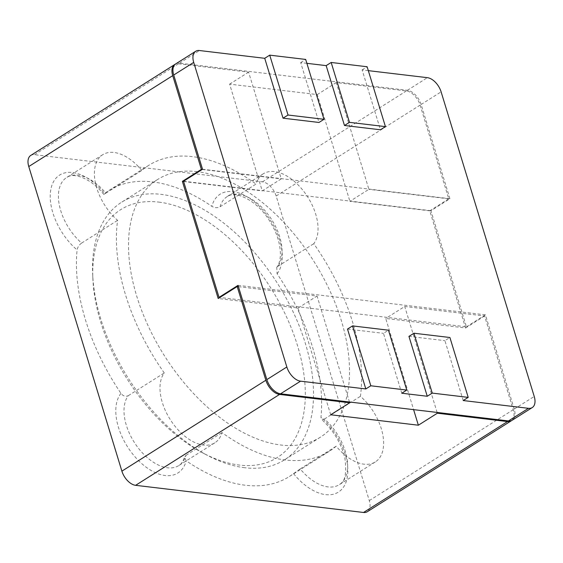 <?xml version="1.0" encoding="UTF-8"?>
<svg xmlns="http://www.w3.org/2000/svg" width="563" height="563" viewBox="0 0 563 563"><rect width="100%" height="100%" fill="white"/><g stroke="black" fill="none" stroke-linecap="round" stroke-linejoin="round"><path stroke-width="0.42" stroke-dasharray="2.81 2.11" d="M401.778 393.227L383.466 333.345L388.47 330.185M463.215 400.539L444.911 340.664L449.907 337.504M408.949 336.378L444.911 340.664M347.512 329.059L383.466 333.345M306.877 63.323L300.691 62.584L318.996 122.467M368.322 70.642L362.129 69.903L380.44 129.786M175.712 63.9A14.511 8.417 -122.3 0 1 179.477 63.155L407.394 90.298A14.511 8.417 -122.3 0 1 421.117 104.479L449.928 198.725L430.934 210.717L466.431 326.829L219.866 297.468M362.129 69.903L367.125 66.751M300.691 62.584L305.688 59.432M238.029 285.371L485.426 314.837L514.237 409.083A14.511 8.417 -122.3 0 1 512.253 420.195M485.426 314.837L466.431 326.829M202.532 169.259L449.928 198.725M183.538 181.251L430.934 210.717M220.049 206.776A43.541 25.251 -122.3 0 1 227.234 196.55A43.541 25.251 -122.3 0 1 269.198 215.981A43.541 25.251 -122.3 0 1 277.77 266.426L276.764 267.355L277.095 273.766A169.104 98.082 -122.3 0 1 320.952 417.204L321.522 419.393L324.429 419.041A43.541 25.251 -122.3 0 1 339.306 484.673A43.541 25.251 -122.3 0 1 300.199 468.93L293.548 473.61A169.104 98.082 -122.3 0 1 289.312 476.558A169.104 98.082 -122.3 0 1 186.219 460.83L184.509 457.184L186.001 455.326A43.541 25.251 -122.3 0 1 178.816 465.559A43.541 25.251 -122.3 0 1 136.851 446.121A43.541 25.251 -122.3 0 1 128.28 395.683C125.648 396.936 123.206 396.176 120.961 393.389A169.104 98.082 -122.3 0 1 77.103 249.951C77.638 247.129 79.144 244.835 81.621 243.061A43.541 25.251 -122.3 0 1 66.744 177.436A43.541 25.251 -122.3 0 1 105.858 193.179C103.571 194.559 103.12 194.678 104.507 193.545A169.104 98.082 -122.3 0 1 108.743 190.597A169.104 98.082 -122.3 0 1 211.836 206.325C214.644 207.965 217.381 208.113 220.049 206.776L256.038 184.052A43.541 25.251 -122.3 0 1 263.224 173.819A43.541 25.251 -122.3 0 1 305.188 193.257A43.541 25.251 -122.3 0 1 313.76 243.702A169.104 98.082 -122.3 0 1 360.419 396.317A43.541 25.251 -122.3 0 1 375.296 461.949A43.541 25.251 -122.3 0 1 336.181 446.206A169.104 98.082 -122.3 0 1 329.299 451.315A169.104 98.082 -122.3 0 1 221.991 432.602A43.541 25.251 -122.3 0 1 214.806 442.835A43.541 25.251 -122.3 0 1 172.841 423.397A43.541 25.251 -122.3 0 1 164.269 372.959A169.104 98.082 -122.3 0 1 117.611 220.337A43.541 25.251 -122.3 0 1 102.733 154.705A43.541 25.251 -122.3 0 1 141.841 170.448A169.104 98.082 -122.3 0 1 148.731 165.346A169.104 98.082 -122.3 0 1 256.038 184.052M277.77 266.426L313.76 243.702M158.829 202.103A146.591 85.02 -122.3 0 1 297.405 345.295A146.591 85.02 -122.3 0 1 239.226 465.052A146.591 85.02 -122.3 0 1 202.8 452.933A146.591 85.02 -122.3 0 1 92.881 278.861A146.591 85.02 -122.3 0 1 158.829 202.103M30.754 155.43A14.511 8.417 -122.3 0 1 34.526 154.684L262.442 181.828A14.511 8.417 -122.3 0 1 276.159 196.008L369.286 500.613A14.511 8.417 -122.3 0 1 367.294 511.725M300.199 468.93L336.181 446.206M186.001 455.326L221.991 432.602M324.429 419.041L360.419 396.317M197.226 171.645A152.397 88.391 57.7 0 0 157.647 179.47A152.397 88.391 57.7 0 0 148.322 326.266A152.397 88.391 57.7 0 0 280.803 445.009A152.397 88.391 57.7 0 0 320.382 437.184A152.397 88.391 57.7 0 0 329.707 290.388A152.397 88.391 57.7 0 0 197.226 171.645M244.814 467.74A152.397 88.391 -122.3 0 1 206.952 455.136A152.397 88.391 -122.3 0 1 92.677 274.174A152.397 88.391 -122.3 0 1 121.657 202.194A152.397 88.391 -122.3 0 1 161.236 194.369A152.397 88.391 -122.3 0 1 293.717 313.112A152.397 88.391 -122.3 0 1 284.392 459.908A152.397 88.391 -122.3 0 1 244.814 467.74M102.733 154.705L66.744 177.436C71.431 172.806 89.053 176.015 103.698 194.312L104.507 193.545A49.347 28.622 57.7 0 0 53.006 182.686A49.347 28.622 57.7 0 0 77.103 249.951M105.858 193.179L141.841 170.448M128.28 395.683L164.269 372.959M81.621 243.061L117.611 220.337M276.159 196.008L420.118 105.112A14.511 8.417 57.7 0 0 406.395 90.932L336.266 82.578L368.899 189.323L349.904 201.315L429.773 210.829L465.594 327.983L385.725 318.468L413.601 409.639M420.118 105.112L448.767 198.83L368.899 189.323M511.732 420.477A14.511 8.417 57.7 0 0 513.238 409.709L484.588 315.991L404.72 306.476L385.725 318.468M437.113 412.44L404.72 306.476M238.43 286.673L317.06 296.039L298.066 308.031L218.198 298.517M349.454 401.996L317.06 296.039M34.526 154.684L178.478 63.788A14.511 8.417 57.7 0 0 175.227 64.245M178.478 63.788L248.607 72.141L281.24 178.879L262.245 190.878L229.613 84.133L317.272 94.577L349.904 201.315M202.201 169.47L281.24 178.879M484.588 315.991L465.594 327.983M448.767 198.83L429.773 210.829M336.266 82.578L317.272 94.577M248.607 72.141L229.613 84.133M183.615 181.511L262.245 190.878M330.699 414.769L298.066 308.031M421.117 104.479L441.11 91.853M407.394 90.298L427.387 77.673M179.477 63.155L199.471 50.529M514.237 409.083L534.231 396.458M277.095 273.766A49.347 28.622 57.7 0 0 260.331 207.381A49.347 28.622 57.7 0 0 211.836 206.325M120.961 393.389A49.347 28.622 57.7 0 0 137.724 459.774A49.347 28.622 57.7 0 0 186.219 460.83M293.548 473.61A49.347 28.622 57.7 0 0 345.049 484.469A49.347 28.622 57.7 0 0 320.952 417.204M262.442 181.828L406.395 90.932M369.286 500.613L513.238 409.709M263.224 173.819L227.234 196.55C232.245 190.639 255.257 197.465 269.571 220.858C277.024 232.667 280.634 244.349 280.388 255.912C279.544 264.455 277.27 266.531 276.764 267.355M214.806 442.835L178.816 465.559C180.934 464.644 182.827 461.85 184.509 457.184M329.299 451.315L289.312 476.558M375.296 461.949L339.306 484.673C345.006 482.266 346.871 473.504 344.901 458.388C341.248 443.243 333.458 430.245 321.522 419.393M157.647 179.47L121.657 202.194M202.8 452.933L206.952 455.136M92.881 278.861L92.677 274.174M320.382 437.184L284.392 459.908M148.731 165.346L108.743 190.597"/><path stroke-width="0.84" d="M413.946 333.226L449.907 337.504L468.212 397.387L432.257 393.101L413.946 333.226L408.949 336.378L427.254 396.261L401.778 393.227L406.775 390.068L370.813 385.782L352.508 325.907L388.47 330.185L406.775 390.068M532.246 407.57L512.253 420.195A14.511 8.417 -122.3 0 1 508.48 420.941L528.474 408.316A14.511 8.417 57.7 0 0 532.246 407.57A14.511 8.417 57.7 0 0 534.231 396.458L441.11 91.853A14.511 8.417 57.7 0 0 427.387 77.673L368.322 70.642M528.474 408.316L463.215 400.539L468.212 397.387M508.48 420.941L280.564 393.797A14.511 8.417 -122.3 0 1 266.848 379.617L286.841 366.992A14.511 8.417 57.7 0 0 300.558 381.172L365.816 388.942L347.512 329.059L352.508 325.907M286.841 366.992L193.714 62.387A14.511 8.417 57.7 0 1 195.706 51.275A14.511 8.417 57.7 0 1 199.471 50.529L264.73 58.306L283.034 118.181L288.038 115.028L269.726 55.146L305.688 59.432L323.992 119.307L288.038 115.028M323.992 119.307L318.996 122.467L283.034 118.181M306.877 63.323L326.167 65.625L344.479 125.5L349.475 122.347L331.171 62.465L367.125 66.751L385.437 126.626L349.475 122.347M385.437 126.626L380.44 129.786L344.479 125.5M326.167 65.625L331.171 62.465M264.73 58.306L269.726 55.146M365.816 388.942L370.813 385.782M427.254 396.261L432.257 393.101M266.848 379.617L238.029 285.371L219.035 297.37L183.538 181.251L202.532 169.259L173.721 75.013A14.511 8.417 -122.3 0 1 175.712 63.9L195.706 51.275M219.866 297.468L219.035 297.37M363.529 512.471L507.481 421.567A14.511 8.417 57.7 0 0 511.246 420.821L367.294 511.725A14.511 8.417 -122.3 0 1 363.529 512.471L135.613 485.327A14.511 8.417 -122.3 0 1 121.889 471.147L28.769 166.542A14.511 8.417 -122.3 0 1 30.754 155.43L174.713 64.534A14.511 8.417 57.7 0 0 172.721 75.646L201.371 169.372L202.201 169.47M511.246 420.821A14.511 8.417 57.7 0 0 511.732 420.477M507.481 421.567L437.352 413.214L437.113 412.44M121.889 471.147L265.849 380.25A14.511 8.417 57.7 0 0 279.565 394.424L349.693 402.777L349.454 401.996M265.849 380.25L237.192 286.525L238.43 286.673M175.227 64.245A14.511 8.417 57.7 0 0 174.713 64.534M349.693 402.777L330.699 414.769L418.358 425.213L437.352 413.214M201.371 169.372L182.377 181.363L183.615 181.511M237.192 286.525L218.198 298.517L182.377 181.363M413.601 409.639L418.358 425.213M280.564 393.797L300.558 381.172M173.721 75.013L193.714 62.387M135.613 485.327L279.565 394.424M28.769 166.542L172.721 75.646"/></g></svg>
